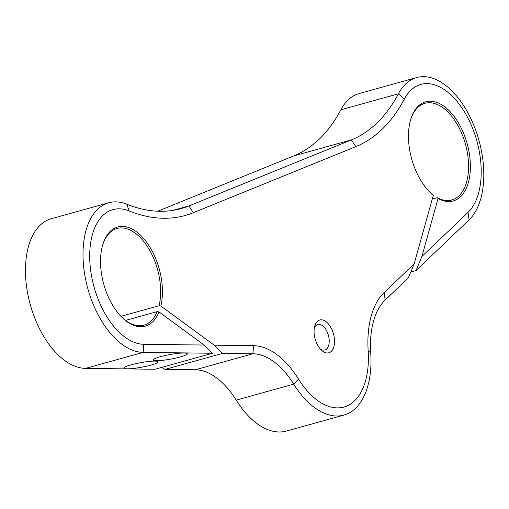 <?xml version="1.0" encoding="UTF-8"?>
<svg xmlns="http://www.w3.org/2000/svg" width="509" height="509" viewBox="0 0 509 509"><rect width="100%" height="100%" fill="white"/><g stroke="black" fill="none" stroke-linecap="round" stroke-linejoin="round"><path stroke-width="0.76" d="M102.462 245.694A50.168 28.059 -105.5 0 1 117.025 228.503A50.168 28.059 -105.5 0 1 150.301 251.421A50.168 28.059 -105.5 0 1 159.062 305.744L160.863 306.024A51.46 28.778 74.5 0 0 141.96 236.679A51.46 28.778 74.5 0 0 102.614 245.147A51.46 28.778 74.5 0 0 122.955 318.354A51.46 28.778 74.5 0 0 159.012 311.928L157.179 311.623A50.168 28.059 -105.5 0 1 143.888 325.181A50.168 28.059 -105.5 0 1 122.548 317.966M159.062 305.744L120.926 316.337M222.579 353.392L252.89 353.774A77.19 43.163 -105.5 0 1 293.738 384.13A81.046 45.32 74.5 0 0 343.944 415.058A81.046 45.32 74.5 0 0 370.737 352.832A77.19 43.163 -105.5 0 1 385.192 300.011L408.358 277.876L414.154 263.91L384.079 292.643A84.908 47.477 74.5 0 0 368.172 350.752A73.328 41.006 -105.5 0 1 346.438 406.195A73.328 41.006 -105.5 0 1 298.509 379.065A84.908 47.477 74.5 0 0 253.571 345.681L214.219 345.178L222.579 353.392L165.031 369.381L161.569 367.415M214.219 345.178L160.863 306.024M414.154 263.91L433.324 195.252L432.574 194.54A50.168 28.059 -105.5 0 1 430.487 192.765M410.407 120.487A50.168 28.059 -105.5 0 1 424.97 103.302A50.168 28.059 -105.5 0 1 465.43 144.13A50.168 28.059 -105.5 0 1 451.833 199.98A50.168 28.059 -105.5 0 1 437.333 197.715L438.071 198.472A51.46 28.778 74.5 0 0 470.03 173.601A51.46 28.778 74.5 0 0 447.411 109.053A51.46 28.778 74.5 0 0 410.559 119.946A51.46 28.778 74.5 0 0 430.9 193.153A51.46 28.778 74.5 0 0 433.324 195.252M438.071 198.472L421.853 256.555L416.057 270.521L469.094 219.856A77.19 43.163 74.5 0 0 475.527 129.712A77.19 43.163 74.5 0 0 416.706 77.553A77.19 43.163 74.5 0 0 398.407 93.809A231.563 129.49 -105.5 0 1 351.433 139.867L188.954 205.922A231.563 129.49 -105.5 0 1 181.032 208.626A231.563 129.49 -105.5 0 1 126.83 204.224A77.19 43.163 74.5 0 0 108.767 202.76A77.19 43.163 74.5 0 0 86.314 282.641A77.19 43.163 74.5 0 0 143.137 352.387L212.507 353.265L204.147 345.051L143.818 344.288A69.466 38.843 -105.5 0 1 90.347 267.823A69.466 38.843 -105.5 0 1 129.146 210.942A239.281 133.803 74.5 0 0 193.344 212.698L355.823 146.637A239.281 133.803 74.5 0 0 404.362 99.051A69.466 38.843 -105.5 0 1 466.257 114.983A69.466 38.843 -105.5 0 1 467.981 212.488L421.853 256.555M159.012 311.928L204.147 345.051M315.446 339.999A17.013 9.512 -105.5 0 1 314.753 326.021A17.013 9.512 -105.5 0 1 323.501 320.244A17.013 9.512 -105.5 0 1 333.153 332.803A17.013 9.512 -105.5 0 1 332.371 350.077A17.013 9.512 -105.5 0 1 321.478 350.224A17.013 9.512 -105.5 0 1 315.446 339.999M212.507 353.265L154.959 369.254L85.588 368.376A77.19 43.163 -105.5 0 1 28.765 298.63A77.19 43.163 -105.5 0 1 51.224 218.749L108.767 202.76M157.179 311.623L125.513 320.422M437.333 197.715L432.236 199.134M343.944 415.058L286.395 431.053A81.046 45.32 -105.5 0 1 236.195 400.119A77.19 43.163 74.5 0 0 195.341 369.763L165.031 369.381M127.167 368.815A17.37 2.316 -10.3 0 1 123.954 368.071A17.37 2.316 -10.3 0 1 135.598 363.7A17.37 2.316 -10.3 0 1 154.914 361.104A17.37 2.316 -10.3 0 1 158.127 361.848A17.37 2.316 -10.3 0 1 146.484 366.219A17.37 2.316 -10.3 0 1 127.167 368.815M156.352 360.703A17.37 2.316 -10.3 0 1 153.139 359.958A17.37 2.316 -10.3 0 1 164.782 355.587A17.37 2.316 -10.3 0 1 184.099 352.991A17.37 2.316 -10.3 0 1 187.312 353.736A17.37 2.316 -10.3 0 1 175.669 358.107A17.37 2.316 -10.3 0 1 156.352 360.703M157.695 211.229L293.89 155.856A231.563 129.49 74.5 0 0 340.865 109.798A77.19 43.163 -105.5 0 1 359.163 93.548L416.706 77.553M416.057 270.521L410.808 271.984M314.352 327.783A13.215 7.393 -105.5 0 1 317.731 324.513A13.215 7.393 -105.5 0 1 328.146 334.445A13.215 7.393 -105.5 0 1 324.806 349.976A13.215 7.393 -105.5 0 1 320.225 348.913M195.341 369.763L252.89 353.774L253.571 345.681M236.195 400.119L293.738 384.13L298.509 379.065M370.737 352.832L368.172 350.752M385.192 300.011L384.079 292.643M469.094 219.856L467.981 212.488M340.865 109.798L398.407 93.809L404.362 99.051M293.89 155.856L351.433 139.867L355.823 146.637M172.856 210.395L188.954 205.922L193.344 212.698M126.83 204.224L129.146 210.942M85.588 368.376L143.137 352.387L143.818 344.288"/></g></svg>
